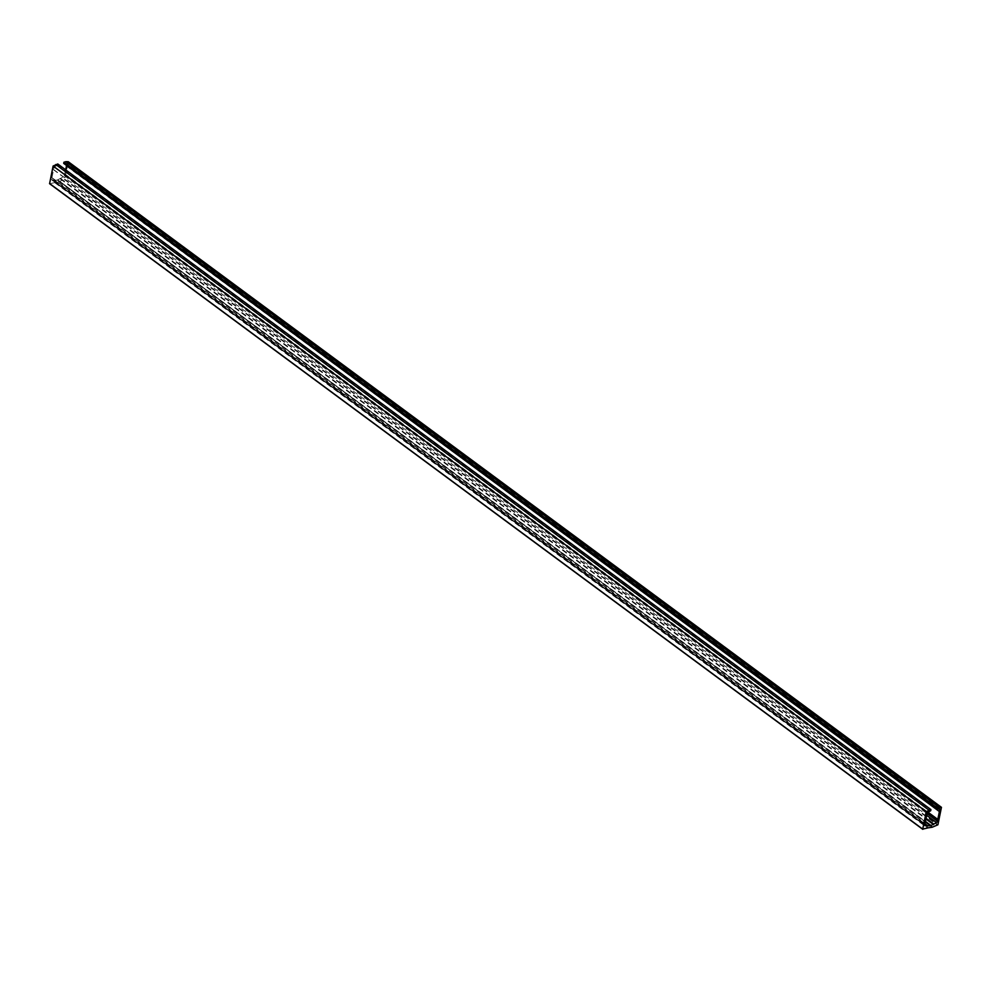 <?xml version="1.0" encoding="UTF-8"?>
<svg xmlns="http://www.w3.org/2000/svg" width="991" height="991" viewBox="0 0 991 991"><rect width="100%" height="100%" fill="white"/><g stroke="black" fill="none" stroke-linecap="round" stroke-linejoin="round"><path stroke-width="0.74" stroke-dasharray="4.96 3.72" d="M65.679 169.833L64.254 175.63A1.363 0.818 -53.5 0 1 63.288 176.968L57.689 179.829L925.26 821.304M57.689 179.829L930.549 825.8M60.463 179.037L925.767 818.826M60.587 178.467L925.879 818.244M64.576 174.057L927.849 812.335M64.836 173.982L928.047 812.224M66.236 165.943L939.654 811.48M63.697 163.391L66.731 163.465L939.902 809.065M66.731 163.465L66.347 165.348M49.748 183.731L58.989 181.65L64.725 179.198L68.28 161.731M59.101 181.068L932.271 826.667M58.989 181.65L932.159 827.25M57.379 180.189L52.139 180.127A1.363 0.818 -53.5 0 1 51.619 179.222L54.084 167.058L57.528 165.138L57.763 163.986M54.939 182.802L927.576 828.005M55.05 182.22L928.22 827.819M57.528 165.138L930.698 810.749M54.084 167.058L927.254 812.657M53.588 169.535L926.758 815.135M53.328 169.61L63.288 176.968M51.681 177.723L924.851 823.323M51.928 177.649L924.9 823.1M54.517 180.189L924.987 823.794M54.394 180.771L927.564 826.37M57.181 179.978L925.173 821.75M64.254 175.63L927.068 813.574M64.725 179.198L937.895 824.797M64.415 179.557L937.585 825.169M51.619 179.222L924.789 824.822M52.139 180.127L924.801 825.354M924.987 825.627L51.817 180.028"/><path stroke-width="1.49" d="M928.22 827.819L932.159 827.25L937.895 824.797L941.45 807.331L937.102 807.838L936.867 808.99L939.902 809.065L937.424 821.229A1.363 0.818 -53.5 0 1 936.458 822.567L930.549 825.8L925.309 825.726A1.363 0.818 -53.5 0 1 924.789 824.822L927.254 812.657L930.698 810.749L930.933 809.585L926.275 811.641L922.72 829.108L928.22 827.819M925.26 821.304L930.859 825.441M925.767 818.826L933.633 824.648M925.879 818.244L933.757 824.066M927.849 812.335L937.746 819.656M928.047 812.224L938.006 819.582M66.434 166.104L65.679 169.833M66.347 165.348L939.406 811.555M937.102 807.838L63.932 162.227L63.697 163.391L936.867 808.99M941.45 807.331L68.28 161.731L65.914 161.669L939.084 807.269M65.914 161.669L63.932 162.227M930.933 809.585L57.763 163.986L53.105 166.042L49.6 183.707L922.708 829.182M53.105 166.042L926.275 811.641M55.793 164.543L928.963 810.143M924.987 823.794L927.687 825.788M925.173 821.75L930.351 825.577M926.511 815.209L936.458 822.567M927.068 813.574L937.424 821.229M49.55 183.508L922.72 829.108M922.77 829.318L49.6 183.707"/></g></svg>
